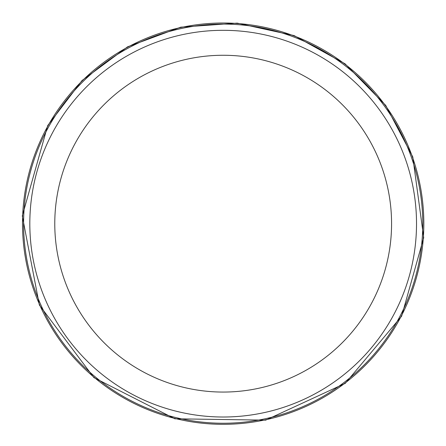 <?xml version="1.0" encoding="UTF-8"?>
<svg xmlns="http://www.w3.org/2000/svg" width="446" height="446" viewBox="0 0 446 446"><rect width="100%" height="100%" fill="white"/><g stroke="black" fill="none" stroke-linecap="round" stroke-linejoin="round"><path stroke-width="0.67" d="M416.519 223.663A193.347 193.347 0 0 1 126.497 391.109A193.347 193.347 0 0 1 126.497 56.218A193.347 193.347 0 0 1 416.519 223.663M422.758 223.663A199.585 199.585 0 0 1 123.38 396.511A199.585 199.585 0 0 1 123.38 50.822A199.585 199.585 0 0 1 422.758 223.663M391.571 223.663A168.398 168.398 0 0 1 138.974 369.5A168.398 168.398 0 0 1 138.974 77.827A168.398 168.398 0 0 1 391.571 223.663M22.506 223.663A200.667 200.667 0 0 0 323.501 397.442A200.667 200.667 0 0 0 323.501 49.885A200.667 200.667 0 0 0 22.506 223.663M22.3 215.92L39.376 305.081L93.939 377.639L174.854 418.794L265.626 420.149L345.243 383.37L401.629 316.197L423.7 237.712L412.784 156.92L385.706 105.384L345.009 63.772L294.087 35.569L237.222 23.136L180.714 27.178L127.584 46.824L82.047 80.514L47.711 125.571L22.3 215.92"/></g></svg>
